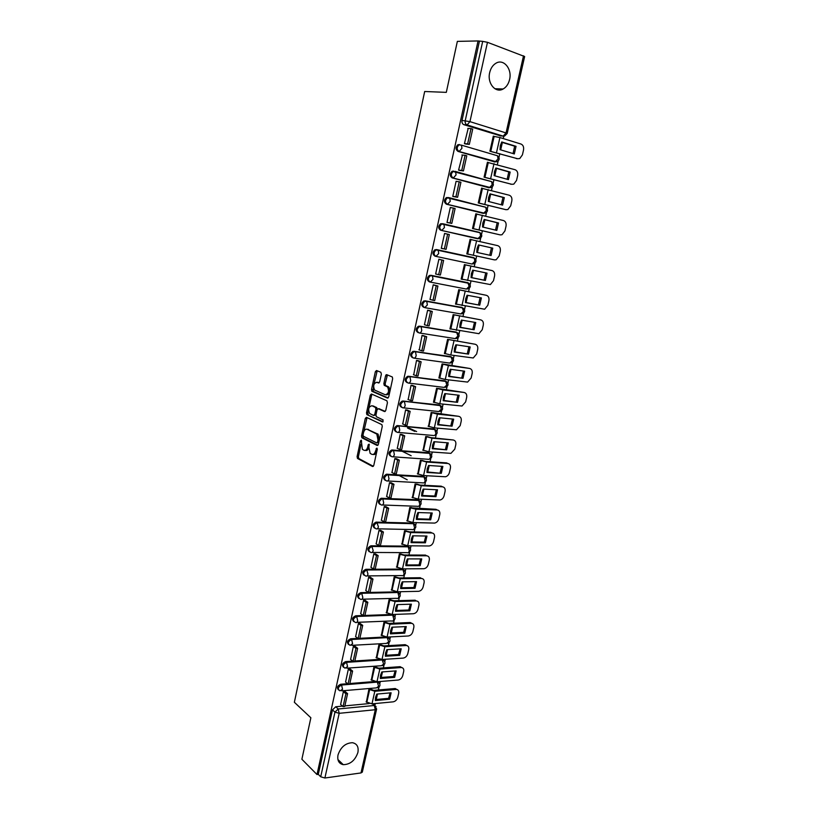 <?xml version="1.0" encoding="UTF-8"?>
<svg xmlns="http://www.w3.org/2000/svg" width="819" height="819" viewBox="0 0 819 819"><rect width="100%" height="100%" fill="white"/><g stroke="black" fill="none" stroke-linecap="round" stroke-linejoin="round"><path stroke-width="1.23" d="M361.261 440.151L360.462 440.898L357.094 456.603L357.473 458.435L372.584 466.523L373.771 465.468L377.262 449.436L376.894 448.075L375.604 450.9C374.805 453.746 373.546 454.883 371.836 454.32L370.137 453.368L368.908 447.481L369.093 444.144L368.181 444.819L367.741 446.877C366.943 449.692 365.714 450.829 364.035 450.276L362.377 449.344L361.261 440.151M489.69 72.574C486.977 83.221 495.618 93.561 503.142 88.995C506.337 87.152 508.486 84.019 509.572 79.597C512.336 69.031 503.654 58.384 495.945 63.227C492.823 65.1 490.735 68.223 489.69 72.574M338.001 754.985C337.121 760.431 338.871 763.666 343.263 764.67C350.276 764.496 355.149 760.421 357.903 752.466C358.824 746.908 357.002 743.662 352.457 742.71C345.526 742.997 340.714 747.092 338.001 754.985M459.5 144.564L457.893 144.728C455.425 147.205 455.466 149.427 457.995 151.392L494.666 161.896M453.654 171.11L452.108 171.263C449.59 173.73 449.611 175.942 452.16 177.887L488.656 187.674M448.597 197.574L446.375 197.594C443.796 200.051 443.796 202.242 446.375 204.177L482.698 213.237M381.357 374.14L380.835 372.266L376.515 370.516L375.348 371.683L371.519 389.486L371.857 391.247L387.489 398.095L388.697 396.939L392.659 378.747L392.321 376.975L386.752 374.672L385.554 375.849L383.876 383.579L384.224 385.339L387.582 386.937C389.322 391.236 388.554 393.857 385.268 394.778L374.6 390.049C372.88 385.841 373.618 383.251 376.832 382.278L378.511 382.985L379.699 381.828L381.357 374.14M316.994 774.539L301.883 759.254L310.862 717.772L294.359 702.272L424.682 91.503L446.304 92.363L457.35 41.38L478.061 40.95L316.994 774.539L318.294 774.354L320.71 776.791L334.961 712.131L338.206 708.988L374.293 705.497L376.054 706.521M366.451 417.311L365.305 418.417L361.527 435.964L361.896 437.776L377.17 445.485L378.358 444.4L382.258 426.474L381.889 424.651L366.451 417.311M366.502 412.817L370.301 395.127L371.468 394L386.896 400.778L387.438 402.702L385.759 410.442L384.551 411.578L378.245 408.712L377.068 409.828L375.962 414.905L376.32 416.697L383.149 419.942L382.565 422L366.861 414.588L366.502 412.817L367.792 412.94L371.601 395.27L370.301 395.127M500.716 135.913L463.871 124.683L467.086 124.928C465.55 124.232 464.926 122.809 465.233 120.659L482.688 41.37L487.469 42.312L524.641 56.531L507.186 133.477L506.04 132.934L523.525 55.805M374.867 705.528L375.317 703.541M376.238 699.487L377.477 694.021M378.388 689.977L379.023 687.172M379.781 683.824L380.313 681.49M381.224 677.456L382.483 671.897M383.394 667.884L384.039 665.038M384.797 661.691L385.339 659.285M386.251 655.282L387.53 649.621M388.431 645.628L389.086 642.731M389.844 639.393L390.407 636.916M391.308 632.933L392.608 627.19M393.509 623.218L394.174 620.28M394.932 616.942L395.505 614.383M396.406 610.431L397.727 604.586M398.618 600.655L399.293 597.655M400.051 594.318L400.645 591.697M401.535 587.776L402.876 581.828M403.767 577.917L404.453 574.877M405.21 571.539L405.825 568.847M406.705 564.946L408.067 558.906M408.947 555.016L409.654 551.934M410.401 548.597L411.036 545.823M411.906 541.953L413.298 535.81M414.168 531.961L414.885 528.828M415.642 525.481L416.287 522.635M417.147 518.796L418.57 512.551M419.43 508.732L420.157 505.548M420.915 502.201L421.57 499.283M422.43 495.475L423.873 489.127M424.733 485.329L425.46 482.104M426.218 478.746L426.904 475.757M427.753 471.979L429.217 465.52M430.067 461.752L430.804 458.486M431.572 455.118L432.268 452.057M433.118 448.31L434.602 441.748M435.442 438.011L436.199 434.694M436.957 431.316L437.674 428.183M438.513 424.467L440.018 417.792M440.857 414.097L441.625 410.728M442.393 407.34L443.12 404.136M443.949 400.45L445.485 393.673M446.314 389.998L447.092 386.588M447.86 383.179L448.607 379.903M449.426 376.249L450.993 369.359M451.812 365.724L452.6 362.274M453.368 358.845L454.135 355.487M454.954 351.873L456.531 344.871M457.35 341.267L458.138 337.776M458.927 334.316L459.694 330.896M460.513 327.313L462.121 320.198M462.93 316.625L463.728 313.093M464.516 309.613L465.305 306.122M466.113 302.569L467.751 295.342M468.55 291.799L469.359 288.227M470.157 284.725L470.966 281.152M471.764 277.641L473.423 270.29M474.211 266.789L475.03 263.175M475.839 259.643L476.658 255.999M477.446 252.518L479.135 245.076M479.924 241.564L480.753 237.93M481.562 234.367L482.381 230.712M483.19 227.15L484.879 219.707M485.687 216.114L486.506 212.5M487.325 208.906L488.155 205.231M488.984 201.587L490.663 194.154M491.502 190.458L492.311 186.865M493.13 183.241L493.97 179.566M494.809 175.819L496.498 168.397M497.348 164.619L498.157 161.046M498.986 157.381L499.825 153.696M500.696 149.867L502.375 142.445M503.245 138.575L503.828 136.026M478.061 40.95L482.688 41.37M318.294 774.354L332.463 709.889L335.708 706.766L342.496 706.121M344.881 705.886L369.215 703.572M360.984 772.941L375.307 709.725L376.627 709.019L362.315 772.112L360.984 772.941L324.897 778.009L320.71 776.791M370.751 689.27L368.888 689.363L366.369 702.057M345.28 691.656L343.396 691.543L340.632 704.473M350.256 669.133L348.372 669.01L345.587 682.022M375.737 667.127L373.873 667.188L371.335 679.975M355.272 646.447L353.388 646.304L350.593 659.418M380.753 644.829L378.89 644.86L376.341 657.739M360.329 623.597L358.446 623.433L355.63 636.639M385.81 622.368L383.947 622.368L381.388 635.349M365.417 600.583L363.534 600.388L360.698 613.697M390.909 599.743L389.045 599.723L386.466 612.796M370.546 577.395L368.652 577.18L365.817 590.591M396.038 576.955L394.174 576.904L391.584 590.079M375.716 554.033L373.822 553.808L370.966 567.311M401.208 554.002L399.344 553.92L396.734 567.198M380.917 530.507L379.023 530.251L376.156 543.867M406.408 530.886L404.545 530.773L401.934 544.154M386.169 506.797L384.265 506.531L381.388 520.239M411.66 507.606L409.797 507.463L407.166 520.945M391.441 482.923L389.537 482.626L386.66 496.447M416.943 484.152L415.079 483.978L412.438 497.563M396.765 458.865L394.86 458.548L391.973 472.471M422.256 460.524L420.393 460.309L417.762 474.006M402.129 434.623L400.215 434.285L397.328 448.321M427.62 436.722L425.757 436.476L423.116 450.286M416.625 431.562L407.657 427.416M407.534 410.196L405.62 409.838L402.733 423.986M433.016 412.735L431.152 412.469L428.521 426.392M412.971 385.595L411.056 385.217L408.19 399.477M438.462 388.585L436.599 388.278L433.456 402.262L433.978 402.313M418.458 360.8L416.543 360.401L413.697 374.774M443.939 364.25L442.076 363.912L438.912 377.989L439.486 378.071M423.986 335.821L422.061 335.391L419.277 349.897M449.457 339.731L447.594 339.363L444.41 353.542L445.065 353.644M429.545 310.647L427.631 310.196L424.416 324.754L424.948 324.846M455.016 315.028L453.163 314.629L449.948 328.921L450.737 329.043M435.155 285.278L433.241 284.807L429.995 299.478L430.774 299.621M460.626 290.141L458.763 289.701L455.528 304.105L456.572 304.289M440.817 259.725L438.892 259.224L435.626 274.007L437.059 274.293M466.267 265.069L464.414 264.588L461.148 279.105L463.001 279.474M446.519 233.927L444.584 233.435L441.287 248.341L443.233 248.761L441.298 248.321M466.81 253.91L468.693 254.32L466.82 253.89L470.106 239.291L471.979 239.721L470.106 239.291M446.529 233.886L444.574 233.476M451.525 207.76L450.317 207.453L447 222.471L448.976 222.84M477.405 214.189L475.839 213.8L472.522 228.532L474.416 228.89M456.807 181.46L456.101 181.275L452.764 196.406L454.729 196.795M482.575 188.36L481.613 188.104L478.276 202.948L480.169 203.347M462.428 155.026L458.568 170.127L460.534 170.547M488.185 162.438L487.438 162.223L484.07 177.18L485.964 177.61M469.543 175.481L468.918 175.389M459.991 172.85L459.377 172.768M468.192 128.399L464.414 143.653L466.39 144.093M493.939 136.333L493.304 136.128L489.905 151.208L491.799 151.679M443.038 223.771L440.694 223.73L480.026 232.75C482.606 235.217 482.278 237.203 479.043 238.708L441.717 230.487C439.117 228.562 439.138 226.382 441.789 223.945L443.929 224.242L444.441 227.549L441.717 230.487L477.805 238.81L480.558 235.974L480.026 232.75L479.269 232.309L443.274 223.822M435.903 256.378L434.93 256.142C432.309 254.238 432.35 252.078 435.063 249.652L474.631 258.22M430.036 282.033L429.269 281.828C426.627 279.934 426.689 277.784 429.473 275.379L469.031 283.364M423.658 307.309C420.986 305.436 421.079 303.296 423.935 300.901L461.179 307.279L463.462 308.313M418.089 332.606C415.397 330.733 415.509 328.603 418.437 326.228L455.599 331.961L457.934 333.067M412.571 357.708C409.848 355.835 409.991 353.726 412.981 351.371L450.071 356.47L452.436 357.637M407.084 382.616C404.34 380.753 404.504 378.654 407.575 376.32L444.574 380.794L446.99 382.023M401.556 407.319C398.873 405.415 399.099 403.327 402.211 401.075L439.117 404.934L441.564 406.234M396.068 431.848C393.458 429.883 393.734 427.815 396.887 425.645L433.712 428.9L436.189 430.251M390.622 456.183C388.083 454.166 388.411 452.119 391.605 450.041L428.337 452.692L430.845 454.095M385.217 480.343C382.749 478.276 383.138 476.238 386.373 474.242L423.003 476.31L425.532 477.764M379.852 504.32C377.467 502.201 377.907 500.184 381.173 498.269L417.71 499.754L420.26 501.259M374.539 528.122C372.215 525.962 372.706 523.955 376.013 522.123L412.448 523.034L415.028 524.569M369.267 551.75C367.014 549.539 367.557 547.553 370.905 545.792L407.227 546.14L409.828 547.716M364.035 575.204C361.844 572.942 362.448 570.976 365.827 569.297L402.047 569.082L404.658 570.7M358.845 598.484C356.726 596.181 357.371 594.236 360.78 592.618L396.908 591.861L399.529 593.509M353.706 621.59C351.638 619.277 352.324 617.342 355.743 615.786L363.155 615.509M364.926 615.448L391.328 614.485M348.597 644.543C346.601 642.26 347.297 640.335 350.675 638.779L357.913 638.4M359.858 638.308L385.442 636.987M343.53 667.321C341.595 665.069 342.301 663.155 345.649 661.598L352.713 661.138M354.822 660.994L379.893 659.336M338.493 689.936C336.619 687.714 337.346 685.82 340.663 684.264L347.584 683.701M349.836 683.527L374.498 681.531M490.223 181.245L489.69 181.009M484.602 206.982L483.906 206.644M440.694 223.73C438.052 226.167 438.032 228.347 440.632 230.262M478.982 232.504L478.153 232.094M456.163 332.145L455.599 331.961M450.788 356.726L450.071 356.47M445.444 381.122L444.574 380.794M440.131 405.354L439.117 404.934M434.858 429.432L433.712 428.9M392.25 449.989L429.678 453.398L428.337 452.692M424.396 477.047L423.003 476.31M419.154 500.532L417.71 499.754M413.943 523.832L412.448 523.034M408.763 546.969L407.227 546.14M403.624 569.942L402.047 569.082M398.515 592.751L396.908 591.861M393.437 615.386L392.24 614.506M388.401 637.858L387.551 637.059M383.394 660.175L382.749 659.449M378.419 682.329L377.917 681.684M479.371 41.441L462.008 120.434C461.711 122.574 462.336 123.986 463.871 124.683M373.638 704.954L373.085 703.756M365.356 450.389C366.892 450.911 368.079 449.928 368.919 447.43M373.177 454.432C374.877 454.954 376.116 453.808 376.914 451.003L375.604 450.9M377.283 449.273L376.914 451.003M361.056 444.277L358.384 456.695L358.763 458.517L373.362 466.318M362.991 435.268L363.319 437.97L377.917 445.301M367.055 417.598L363.687 432.033M363.032 434.909L363.39 436.24L376.689 442.895L377.518 442.137L377.989 439.936L376.801 434.08L367.178 429.289C365.499 428.798 364.271 429.944 363.493 432.76L363.032 434.909M376.975 442.915L378.818 442.24L377.518 442.137M367.281 429.289L378.102 434.193L379.299 440.049L378.818 442.24M372.113 394.277L371.601 395.27M385.237 411.425L379.197 408.804M383.159 421.785L367.014 414.701M371.816 405.784C368.601 406.705 367.874 409.295 369.645 413.534L373.597 415.468L374.774 414.353L375.87 409.285L375.512 407.504L372.205 405.825M373.955 415.499L376.003 414.731M373.106 405.917L376.812 407.637L377.129 409.572M367.792 412.94L368.304 414.823M377.344 382.34L379.146 382.862M386.568 394.922C389.854 394 390.632 391.39 388.882 387.08L387.049 386.578M387.438 374.948L385.176 383.732L385.524 385.493L388.349 386.732M373.577 386.056L373.147 391.39L388.155 397.962M377.211 370.792L373.873 384.695M375.522 697.379L375.337 700.573L389.66 699.231L391.124 692.802L376.801 694.082L375.522 697.379M370.669 689.209L373.74 690.376L394.912 688.544L397.225 689.578M344.994 691.41L347.594 693.652L345.905 693.795L343.069 706.623L340.561 704.412M345.905 693.795L343.376 691.615M347.594 693.652L344.748 706.459L343.069 706.623M395.352 688.533L396.447 689.414C398.3 689.711 399.048 691.001 398.679 693.284L397.758 697.327C396.959 699.866 395.423 701.371 393.161 701.842L371.98 703.859L366.083 701.811M396.447 689.414L374.815 691.277L369.041 689.352M375.266 699.58L388.564 698.341L389.66 699.231M390.1 692.894L388.564 698.341M380.518 675.265L380.333 678.49L394.656 677.364L396.14 670.884L381.808 671.949L380.518 675.265M375.655 667.065L378.736 668.212L399.918 666.686L402.17 667.69M349.959 668.898L352.6 671.058L350.911 671.181L348.044 684.1L345.516 681.961M350.911 671.181L348.362 669.082M352.6 671.058L349.733 683.967L348.044 684.1M400.235 666.686L401.351 667.536C403.286 667.802 404.064 669.123 403.695 671.488L402.753 675.552C401.955 678.112 400.419 679.616 398.157 680.046L376.965 681.756L371.048 679.739M401.351 667.536L379.832 669.082L374.027 667.178M380.272 677.538L393.56 676.494L394.656 677.364M395.096 670.956L393.56 676.494M385.554 652.989L385.36 656.254L399.692 655.333L401.187 648.802L386.855 649.662L385.554 652.989M380.671 644.758L383.773 645.894L405.159 644.676L407.156 645.648M354.975 646.211L357.637 648.31L355.948 648.413L353.071 661.424L350.512 659.346M355.948 648.413L353.378 646.375M357.637 648.31L354.76 661.312L353.071 661.424M405.159 644.676L406.275 645.505C408.292 645.741 409.111 647.092 408.732 649.539L407.801 653.623C406.992 656.203 405.456 657.698 403.194 658.097L381.992 659.5L376.044 657.514M406.275 645.505L384.879 646.734L379.043 644.85M385.299 655.333L398.587 654.494L399.692 655.333M400.122 648.863L398.587 654.494M390.632 630.558L390.438 633.855L404.76 633.148L406.265 626.576L391.932 627.211L390.632 630.558M385.718 622.297L388.851 623.413L410.114 622.522L412.162 623.454M360.022 623.361L362.715 625.388L361.025 625.46L358.128 638.574L355.538 636.568M361.025 625.46L358.425 623.505M362.715 625.388L359.817 638.492L358.128 638.574M410.114 622.522L411.251 623.31C413.339 623.525 414.199 624.897 413.82 627.426L412.868 631.551C412.059 634.141 410.524 635.626 408.261 635.994L387.059 637.09L381.081 635.124M411.251 623.31L389.967 624.221L384.091 622.368M390.376 632.985L403.644 632.329L404.76 633.148M405.2 626.617L403.644 632.329M395.741 607.964L395.536 611.291L409.869 610.8L411.384 604.176L397.051 604.606L395.741 607.964M365.1 600.347L367.833 602.303L366.144 602.354L363.226 615.56L360.606 613.626M366.144 602.354L363.513 600.47M367.833 602.303L364.905 615.499L363.226 615.56M386.885 613.093L389.793 600.143L395.086 601.555L416.287 600.962C418.437 601.166 419.318 602.569 418.929 605.169L417.977 609.316C417.168 611.926 415.622 613.4 413.36 613.738L392.158 614.506L386.158 612.571M391.421 600.102L393.959 600.777L415.151 600.204L416.287 600.962M395.485 610.462L408.742 610.022L409.869 610.8M410.299 604.217L408.742 610.022M400.89 585.216L400.686 588.564L415.018 588.298L416.543 581.633L402.211 581.838L400.89 585.216M370.219 577.17L372.983 579.053L371.294 579.074L368.355 592.372L365.714 590.519M371.294 579.074L368.642 577.262M372.983 579.053L370.045 592.342L368.355 592.372M391.994 590.366L394.932 577.323L400.245 578.716L421.447 578.46C423.587 578.695 424.467 580.128 424.088 582.749L423.126 586.926C422.328 589.496 420.812 590.96 418.591 591.318L397.297 591.768L391.267 589.864M396.56 577.303L399.109 577.968L420.29 577.723L421.447 578.46M400.624 587.786L413.871 587.551L415.018 588.298M415.438 581.644L413.871 587.551M406.081 562.295L405.866 565.683L420.198 565.632L421.734 558.916L407.401 558.906L406.081 562.295M375.368 553.818L378.183 555.63L376.494 555.62L373.525 569.021L370.853 567.239M376.494 555.62L373.802 553.879M378.183 555.63L375.215 569.01L373.525 569.021M397.154 567.465L400.102 554.33L405.446 555.722L426.638 555.794C428.787 556.06 429.668 557.524 429.279 560.165L428.306 564.373C427.538 566.891 426.064 568.345 423.884 568.734L402.477 568.857L396.406 566.983M401.73 554.34L404.289 555.006L425.481 555.087L426.638 555.794M405.814 564.946L419.041 564.915L420.198 565.632M420.618 558.916L419.041 564.915M411.302 539.209L411.077 542.628L425.409 542.802L426.955 536.046L412.622 535.8L411.302 539.209M380.559 530.292L383.405 532.022L381.715 531.992L378.736 545.495L376.034 543.785M381.715 531.992L379.002 530.333M383.405 532.022L380.425 545.515L378.736 545.495M402.344 544.4L405.313 531.173L410.677 532.555L431.879 532.964C434.019 533.271 434.899 534.756 434.5 537.418L433.527 541.666C432.78 544.133 431.347 545.577 429.217 545.986L407.688 545.792L401.586 543.949M406.941 531.203L409.51 531.869L430.702 532.278L431.879 532.964M411.036 541.943L424.242 542.117L425.409 542.802M425.829 536.025L424.242 542.117M416.564 515.95L416.339 519.41L430.671 519.819L432.227 513.001L417.895 512.53L416.564 515.95M385.79 506.582L388.677 508.251L386.988 508.189L383.978 521.795L381.255 520.167M386.988 508.189L384.244 506.603M388.677 508.251L385.667 521.836L383.978 521.795M407.565 521.171L410.565 507.841L415.95 509.213L437.151 509.961C439.291 510.309 440.161 511.834 439.762 514.516L438.779 518.785C438.063 521.212 436.67 522.635 434.592 523.085L412.93 522.553L406.808 520.73M412.192 507.903L435.964 509.316L437.151 509.961M416.287 518.775L429.494 519.154L430.671 519.819M431.081 512.97L429.494 519.154M421.867 492.526L421.631 496.017L435.964 496.662L437.53 489.803L423.198 489.086L421.867 492.526M416.779 484.06L420.075 485.083L441.257 486.189L442.455 486.803L421.253 485.708L415.151 483.978M391.052 482.708L393.99 484.295L392.301 484.213L389.26 497.911L386.507 496.365M392.301 484.213L389.527 482.708M393.99 484.295L390.95 497.983L389.26 497.911M442.455 486.803C444.604 487.192 445.475 488.738 445.065 491.451L444.082 495.751C443.386 498.116 442.025 499.539 439.998 500.01L418.222 499.14L412.07 497.358M407.227 479.801L398.822 475.368M421.59 495.434L434.776 496.027L435.964 496.662M436.373 489.742L434.776 496.027M427.201 468.939L426.965 472.461L441.298 473.331L442.874 466.421L428.542 465.479L427.201 468.939M422.082 460.432L425.409 461.435L446.59 462.889L447.809 463.472L426.607 462.029L420.444 460.319M396.355 458.65L399.334 460.165L397.645 460.053L394.594 473.853L391.799 472.389M397.645 460.053L394.84 458.63M399.334 460.165L396.283 473.955L394.594 473.853M447.809 463.472C449.948 463.902 450.819 465.479 450.409 468.212L449.416 472.543C448.74 474.866 447.42 476.269 445.444 476.76L423.546 475.563L417.362 473.802M411.169 455.733L402.344 451.361M426.924 471.928L441.298 473.331M441.697 466.349L440.09 472.737M432.575 445.167L432.33 448.72L446.662 449.836L448.259 442.874L433.927 441.687L432.575 445.167M427.416 436.619L430.784 437.612L453.194 439.977L431.992 438.175L425.778 436.486M401.689 434.408L404.719 435.851L403.03 435.708L399.959 449.621L397.143 448.228M403.03 435.708L400.204 434.367M404.719 435.851L401.648 449.744L399.959 449.621M453.194 439.977C455.333 440.438 456.193 442.045 455.784 444.809L454.78 449.17L450.931 453.357L428.921 451.801L422.696 450.081M414.783 431.398L407.514 428.04M432.299 448.249L446.662 449.836M447.072 442.782L445.454 449.273M437.991 421.222L437.745 424.815L452.078 426.167L453.675 419.164L439.353 417.731L437.991 421.222M432.78 412.633L458.62 416.308L437.428 414.138L431.152 412.469M407.053 409.991L410.155 411.353L408.466 411.179L405.364 425.194L402.518 423.884M408.466 411.179L405.6 409.92M410.155 411.353L407.053 425.358L405.364 425.194M458.62 416.308C460.759 416.81 461.619 418.448 461.199 421.232L460.196 425.624L456.449 429.77L434.326 427.876L428.071 426.187M437.715 424.385L452.078 426.167M452.477 419.041L450.849 425.634M443.458 397.102L443.202 400.726L457.524 402.334L459.142 395.27L444.809 393.591L443.458 397.102M438.165 388.472L464.086 392.465L442.895 389.926L436.588 388.298M412.448 385.38L415.622 386.67L413.933 386.466L410.81 400.593L407.934 399.365M413.933 386.466L411.046 385.288M387.018 375.512L385.882 375.051M415.622 386.67L412.5 400.778L410.81 400.593M386.22 374.723L387.244 375.143M464.086 392.465C466.226 393.007 467.086 394.676 466.656 397.481L465.642 401.914L462.018 406.019L439.772 403.767L433.486 402.109M443.171 400.358L457.524 402.334M457.923 395.127L456.285 401.832M448.955 372.799L448.689 376.464L463.011 378.317L464.639 371.202L450.317 369.267L448.955 372.799M443.581 364.117L469.594 368.448L448.402 365.54L442.065 363.933M417.864 360.575L421.14 361.803L419.441 361.568L416.298 375.798L413.39 374.662M419.441 361.568L416.523 360.473M421.14 361.803L417.987 376.013L416.298 375.798M469.594 368.448C471.724 369.031 472.583 370.731 472.153 373.556L471.13 378.02L467.608 382.084L445.26 379.473L438.943 377.856M448.669 376.146L463.011 378.317M463.4 371.038L461.762 377.846M454.494 348.31L454.217 352.016L468.54 354.125L470.178 346.949L455.866 344.768L454.494 348.31M448.996 339.578L475.133 344.246L447.594 339.394M423.28 335.585L426.689 336.742L425 336.476L421.826 350.819L418.888 349.764M425 336.476L422.041 335.473M426.689 336.742L423.515 351.064L421.826 350.819M475.133 344.246C477.272 344.871 478.132 346.611 477.692 349.467L476.668 353.951L473.249 357.985L450.788 355.006L444.43 353.419M454.207 351.76L468.54 354.125M468.929 346.765L467.28 353.685M460.073 323.648L459.797 327.385L474.109 329.75L475.767 322.522L461.445 320.086L460.073 323.648M454.381 314.834L480.722 319.871L453.153 314.67M428.665 310.381L432.289 311.486L430.599 311.2L427.395 325.645L424.426 324.672M430.599 311.2L427.61 310.278M432.289 311.486L429.084 325.921L427.395 325.645M480.722 319.871C482.862 320.536 483.712 322.307 483.271 325.184L482.237 329.719L478.92 333.691L449.969 328.798M459.787 327.19L474.109 329.75M474.498 322.307L472.839 329.351M465.694 298.792L465.417 302.569L479.729 305.19L481.388 297.921L467.076 295.219L465.694 298.792M459.582 289.854L486.353 295.311L458.753 289.762M433.875 284.93L437.93 286.036L436.24 285.718L433.016 300.276L430.016 299.396M436.24 285.718L433.22 284.889M437.93 286.036L434.705 300.583L433.016 300.276M486.353 295.311C488.493 296.028 489.332 297.829 488.892 300.737L487.848 305.292L484.633 309.234L455.548 304.003M465.407 302.436L479.729 305.19M480.098 297.676L478.439 304.832M471.355 273.751L471.068 277.569L485.38 280.456L487.059 273.126L472.747 270.157L471.355 273.751M464.404 264.619L492.024 270.577L464.393 264.67M438.882 259.254L443.611 260.401L441.922 260.043L438.667 274.713L435.636 273.925M441.922 260.043L438.871 259.306M443.611 260.401L440.366 275.051L438.667 274.713M492.024 270.577C494.154 271.324 495.004 273.167 494.553 276.095L493.499 280.692L490.386 284.582L461.169 279.003M471.068 277.498L485.38 280.456M485.749 272.86L484.08 280.129M477.067 248.515L476.771 252.375L491.083 255.528L492.762 248.147L478.46 244.912L477.067 248.515M444.369 248.956L446.068 249.324L449.334 234.551L447.645 234.162L444.369 248.956L441.308 248.259M447.645 234.162L444.563 233.517M470.086 239.373L497.737 245.649C499.866 246.447 500.716 248.321 500.266 251.279L499.201 255.907L496.181 259.756L494.471 259.889L466.83 253.829M476.771 252.365L491.083 255.528M478.46 244.922L491.441 247.86L489.762 255.241M491.441 247.86L492.762 248.147M482.821 223.096L482.514 226.986L496.816 230.426L498.515 222.983L484.224 219.461L482.821 223.096M472.522 228.521L500.204 234.889L472.543 228.46M447.01 222.461L451.812 223.392L455.108 208.507L453.419 208.087L450.122 222.993L447.02 222.389M453.419 208.087L450.307 207.545M451.812 223.392L450.122 222.993M500.204 234.889L502.006 234.736L504.934 230.927L506.009 226.269C506.459 223.29 505.63 221.376 503.49 220.536L475.808 213.892M484.183 219.543L497.184 222.737L495.515 230.108M497.184 222.737L498.515 222.983M488.615 197.481L488.308 201.413L502.6 205.119L504.309 197.625L490.028 193.827L488.615 197.481M479.217 203.194L505.978 209.695L478.286 202.887M453.521 196.601L457.606 197.266L460.923 182.258L459.234 181.808L455.917 196.826L452.784 196.314M459.234 181.808L456.091 181.357M457.606 197.266L455.917 196.826M505.978 209.695L507.882 209.531L510.718 205.774L511.793 201.075C512.264 198.065 511.425 196.12 509.295 195.239L481.582 188.216M489.946 193.96L502.968 197.42L501.32 204.791M502.968 197.42L504.309 197.625M494.451 171.662L494.144 175.635L508.425 179.627L510.155 172.072L495.874 167.997L494.451 171.662M468.325 175.225L468.949 175.317M485.339 177.528L511.803 184.306L484.08 177.129M459.654 170.434L463.441 170.925L466.789 155.805L465.1 155.323L461.752 170.465L458.589 170.045M465.1 155.323L461.916 154.965M463.441 170.925L461.752 170.465M467.332 174.867L466.707 174.785M511.803 184.306L513.789 184.142L516.543 180.426L517.628 175.686C518.099 172.655 517.27 170.669 515.141 169.738L487.407 162.346M495.761 168.192L508.794 171.908L507.166 179.279M511.179 184.224L510.442 184.121M508.794 171.908L510.155 172.072M500.337 145.649L500.02 149.662L514.301 153.941L516.042 146.325L501.76 141.963L500.337 145.649M491.339 151.628L517.659 158.732L489.916 151.167M465.663 144.021L469.318 144.379L472.696 129.146L471.007 128.624L467.629 143.888L464.434 143.571M471.007 128.624L467.792 128.368M469.318 144.379L467.629 143.888M517.659 158.732L519.748 158.558L522.409 154.883L523.505 150.112C523.986 147.051 523.157 145.035 521.027 144.052L499.907 137.541L493.273 136.271M501.627 142.219L514.66 146.202L513.052 153.573M517.28 158.691L516.287 158.579M514.66 146.202L516.042 146.325M361.66 440.991L360.462 440.898M377.303 448.914L376.064 448.822M369.4 444.912L368.181 444.819M497.502 155.774L497.563 155.784C500.01 158.231 499.692 160.248 496.611 161.824L459.121 151.515C456.592 149.549 456.552 147.328 459.019 144.84L461.496 145.168L461.926 148.311L459.121 151.515L457.995 151.392M494.031 161.824L495.167 161.957L498.013 158.866L497.563 155.784L461.496 145.168L457.893 144.728M455.088 171.345L491.666 181.644C494.164 184.091 493.847 186.097 490.714 187.643L453.276 178.04C450.716 176.095 450.706 173.884 453.224 171.417L455.589 171.734L456.06 174.928L453.276 178.04L452.16 177.887M488.206 187.602L489.342 187.766L492.147 184.766L491.666 181.644L452.108 171.263M449.16 197.686L485.821 207.289C488.359 209.756 488.042 211.742 484.858 213.278L447.471 204.361C444.891 202.436 444.901 200.235 447.481 197.778L449.744 198.096L450.225 201.341L447.471 204.361L446.375 204.177M482.422 213.186L483.548 213.39L486.332 210.473L485.821 207.289L446.375 197.594M499.897 135.841L503.163 136.118L467.086 124.928L469.942 121.632L506.04 132.934L503.163 136.118L504.658 135.985L507.186 133.477M487.469 42.312L469.942 121.632L462.008 120.434M335.708 706.766L338.206 708.988L339.189 713.318L324.897 778.009M372.307 703.828L374.293 705.497L375.307 709.725L339.189 713.318L334.961 712.131L332.463 709.889M436.384 249.529L473.556 257.596L474.262 258.016L474.825 261.292L472.092 264.046L436.005 256.398C433.384 254.494 433.425 252.334 436.138 249.897L438.165 250.194L438.708 253.552L436.005 256.398M430.722 275.256L467.884 282.688L469.144 286.415L466.441 289.087L430.518 282.146M425.092 300.798L462.254 307.596L463.503 311.353L460.821 313.943L425.01 307.688M419.512 326.136L456.664 332.309L457.903 336.097L455.241 338.616L419.543 333.026M413.984 351.29L451.126 356.838L452.334 360.667L449.703 363.104L414.117 358.159M408.486 376.249L445.618 381.193L446.816 385.043L444.215 387.407L408.732 383.108M403.03 401.013L440.151 405.364L441.339 409.244L438.759 411.537L403.378 407.852M397.614 425.593L434.735 429.361L435.903 433.271C435.37 435.073 434.52 435.821 433.343 435.483L398.065 432.412M391.605 450.041L393.56 450.706L394.359 454.525C393.837 456.357 392.997 457.094 391.861 456.726C389.056 454.873 389.301 452.805 392.598 450.532L429.678 453.398L430.507 457.115C429.975 458.906 429.136 459.623 427.979 459.264L392.792 456.787M386.916 474.211L424.007 476.822L425.153 480.784C424.621 482.565 423.792 483.251 422.645 482.862L387.561 480.978M381.623 498.249L418.704 500.296L419.83 504.289C419.308 506.05 418.478 506.715 417.342 506.285L382.35 504.985M376.371 522.102L377.334 522.686L413.431 523.597L414.547 527.62C414.035 529.361 413.216 530.006 412.09 529.545L377.19 528.808M371.161 545.782L372.102 546.386L408.2 546.734L409.305 550.777C408.794 552.508 407.985 553.122 406.869 552.641L372.051 552.446M365.98 569.287L366.922 569.922L403.009 569.696L404.105 573.771C403.593 575.481 402.784 576.074 401.689 575.562L366.953 575.911M360.841 592.618L361.773 593.284L397.86 592.506L398.935 596.601C398.433 598.29 397.635 598.863 396.539 598.32L361.885 599.211M355.743 615.786L356.664 616.472L392.772 615.141L394.441 616.154M391.851 614.516L392.741 615.141L393.806 619.256C393.315 620.925 392.536 621.478 391.462 620.945L356.818 622.348M350.675 638.779L351.597 639.485L387.776 637.612L389.373 638.636M386.947 637.09L388.718 641.758L386.445 643.417L351.781 645.341M345.649 661.598L346.56 662.346L382.811 659.93L384.346 660.953M382.053 659.5L383.661 664.107L381.449 665.724L346.765 668.171M340.663 684.264L341.554 685.032L377.61 682.094L379.361 683.118M377.17 681.746L378.634 686.291L376.505 687.878L341.789 690.837M339.946 690.826C337.397 688.922 337.93 686.987 341.554 685.032L342.547 689.322L339.946 690.826M345.024 668.181C342.373 666.287 342.885 664.342 346.56 662.346L347.563 666.615L345.024 668.181M350.143 645.372C347.389 643.478 347.87 641.523 351.597 639.485L352.61 643.734L350.143 645.372M355.303 622.389C352.446 620.505 352.897 618.529 356.664 616.472L357.688 620.689C357.207 622.389 356.439 622.962 355.385 622.409L355.303 622.389M360.462 599.242C357.545 597.379 357.964 595.393 361.711 593.284L362.817 597.481C362.315 599.211 361.527 599.805 360.462 599.242M365.602 575.931C362.694 574.068 363.083 572.071 366.769 569.932L367.977 574.088C367.465 575.849 366.677 576.453 365.602 575.931M370.772 552.436C367.895 550.583 368.253 548.566 371.857 546.406L373.177 550.532C372.665 552.303 371.867 552.938 370.772 552.436M375.993 528.777C373.126 526.924 373.454 524.897 376.975 522.696L378.409 526.801C377.897 528.583 377.088 529.248 375.993 528.777M381.244 504.934C378.388 503.081 378.695 501.044 382.145 498.822L382.821 498.955L383.691 502.886C383.169 504.688 382.35 505.374 381.244 504.934M386.537 480.917C383.702 479.074 383.978 477.016 387.356 474.764L388.165 474.918L389.005 478.798C388.482 480.61 387.653 481.326 386.537 480.917M397.235 432.34C394.451 430.487 394.666 428.409 397.891 426.115L398.986 426.31L399.754 430.067C399.222 431.92 398.382 432.678 397.235 432.34M402.651 407.78C399.887 405.917 400.082 403.828 403.224 401.515L404.463 401.73L405.2 405.425C404.658 407.299 403.808 408.077 402.651 407.78M408.108 383.026C405.364 381.163 405.528 379.064 408.599 376.72L409.971 376.955L410.677 380.589C410.135 382.483 409.275 383.292 408.108 383.026M413.595 358.087C410.882 356.224 411.015 354.105 414.015 351.75L415.53 351.996L416.195 355.569C415.653 357.483 414.783 358.323 413.595 358.087M419.133 332.954C416.441 331.081 416.554 328.962 419.482 326.576L421.12 326.842L421.754 330.364C421.212 332.289 420.331 333.149 419.133 332.954M424.713 307.637C422.041 305.753 422.133 303.614 424.989 301.218L426.76 301.494L427.364 304.955L424.713 307.637M430.344 282.115C427.692 280.221 427.764 278.071 430.538 275.655L432.442 275.942L433.016 279.351L430.344 282.115M479.514 232.391L480.282 232.893M369.021 446.979L367.741 446.877M358.886 458.599L357.586 458.517M358.384 456.695L357.094 456.603M363.319 437.97L362.029 437.868M362.817 436.077L361.527 435.964M366.595 418.529L365.305 418.417M379.299 440.049L377.989 439.936M377.61 433.855L376.3 433.753M368.478 429.402L367.178 429.289M379.545 408.835L378.245 408.712M376.054 414.475L374.774 414.353M377.17 409.418L375.87 409.285M376.638 407.524L375.348 407.391M378.122 382.432L376.832 382.278M385.718 385.626L384.418 385.473M385.176 383.732L383.876 383.579M386.855 376.013L385.554 375.849M373.331 391.502L372.031 391.359M372.809 389.639L371.519 389.486M376.638 371.846L375.348 371.683M369.615 689.823L366.789 702.405M396.007 689.424L394.912 688.544M374.815 691.277L371.98 703.859M374.611 667.649L371.754 680.323M401.023 667.546L399.918 666.686M379.832 669.082L376.965 681.756M379.637 645.3L376.76 658.066M406.081 645.505L404.955 644.686M384.879 646.734L381.992 659.5M384.695 622.809L381.808 635.657M411.158 623.31L410.032 622.522M389.967 624.221L387.059 637.09L387.776 637.612C390.765 639.598 390.776 641.523 387.796 643.396M395.086 601.555L392.158 614.506M400.245 578.716L397.297 591.768M405.446 555.722L402.477 568.857M410.677 532.555L407.688 545.792M415.95 509.213L412.93 522.553M415.857 484.346L412.827 497.778M421.253 485.708L418.222 499.14M421.181 460.677L418.14 474.201M426.607 462.029L423.546 475.563M426.545 436.834L423.474 450.46M431.992 438.175L428.921 451.801M431.951 412.817L428.859 426.535M437.428 414.138L434.326 427.876M437.397 388.615L434.285 402.446M442.895 389.926L439.772 403.767M442.884 364.23L439.742 378.163M448.402 365.54L445.26 379.473M448.413 339.67L445.249 353.706M453.951 340.96L450.788 355.006M453.972 314.926L450.798 329.064M459.551 316.206L456.357 330.354M459.592 289.987L456.378 304.238M465.182 291.257L461.967 305.518M465.243 264.865L462.008 279.228M470.864 266.124L467.618 280.487M470.935 239.557L467.68 254.023M476.586 240.796L473.31 255.272M476.678 214.046L473.392 228.624M482.35 215.284L479.054 229.863M482.463 188.35L479.156 203.03M488.155 189.568L484.838 204.259M488.288 162.449L484.961 177.252M494.011 163.657L490.663 178.46M494.164 136.343L490.806 151.259M499.907 137.541L496.539 152.467M494.871 88.718L503.142 88.995M337.909 759.52L343.263 764.67M377.426 681.725L377.887 682.094C380.692 684.1 380.661 686.015 377.784 687.827M382.238 659.49L382.811 659.93C385.708 661.926 385.698 663.851 382.77 665.693M391.881 614.516L392.772 615.141C395.864 617.106 395.884 619.041 392.844 620.945M360.78 592.618L361.803 593.304L397.891 592.526C400.993 594.512 401.013 596.447 397.932 598.331M365.827 569.297L367.004 569.983L403.091 569.758C406.173 571.785 406.152 573.72 403.061 575.552M370.905 545.792L372.236 546.478L408.333 546.826C411.384 548.894 411.343 550.818 408.21 552.62M376.013 522.123L377.508 522.809L413.615 523.72C416.625 525.829 416.564 527.764 413.411 529.514M381.173 498.269L382.821 498.955L418.929 500.45C421.918 502.6 421.816 504.535 418.632 506.244M386.373 474.242L388.165 474.918L424.283 477.006C427.242 479.207 427.108 481.142 423.894 482.811M396.887 425.645L435.104 429.606C438.001 431.9 437.817 433.835 434.531 435.421M402.211 401.075L440.581 405.64C443.448 407.985 443.222 409.92 439.905 411.466M407.575 376.32L446.089 381.49C448.935 383.886 448.669 385.831 445.321 387.336M412.981 351.371L451.648 357.166C454.453 359.613 454.156 361.568 450.767 363.032M418.437 326.228L457.237 332.657C460.012 335.155 459.684 337.121 456.255 338.544M423.935 300.901L462.868 307.964C465.612 310.483 465.264 312.448 461.844 313.861M429.473 275.379L468.55 283.087C471.232 285.585 470.894 287.551 467.536 289.005M435.063 249.652L474.262 258.016C476.893 260.493 476.566 262.479 473.269 263.943M429.197 459.203C432.442 457.575 432.606 455.64 429.678 453.398M372.635 703.797L374.652 705.497L376.627 709.019M358.763 458.517L357.473 458.435M363.186 437.878L361.896 437.776M378.102 434.193L376.801 434.08M376.812 407.637L375.512 407.504M368.151 414.721L366.861 414.588M388.882 387.08L387.582 386.937M385.524 385.493L384.224 385.339M373.147 391.39L371.857 391.247"/></g></svg>
